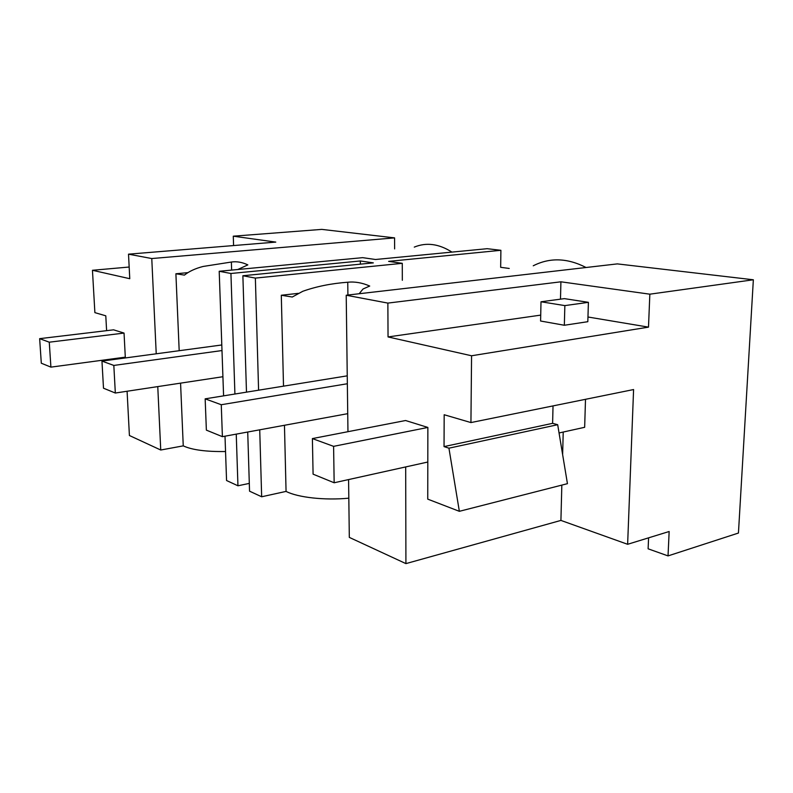 <?xml version="1.0" encoding="UTF-8"?>
<svg xmlns="http://www.w3.org/2000/svg" width="793" height="793" viewBox="0 0 793 793"><rect width="100%" height="100%" fill="white"/><g stroke="black" fill="none" stroke-linecap="round" stroke-linejoin="round"><path stroke-width="1.19" d="M258.587 390.186L255.366 278.095L242.876 275.746L373.334 262.88L360.339 260.966L230.932 273.486L219.205 271.275L362.649 257.656L375.535 259.499L487.16 248.695L500.898 250.301L500.661 267.31L509.235 268.45M586.057 267.509C567.382 257.923 549.767 257.358 533.243 265.794M347.958 431.689L346.214 295.234L617.331 263.891L753.35 279.78L738.442 533.045L668.033 555.903L669.153 531.508L627.63 544.295L560.919 520.416L405.917 563.615L349.316 537.396L348.583 479.577M129.17 267.033L92.454 270.284L129.765 278.7L128.516 254.166L275.786 242.103L233.281 236.185L321.819 229.385L394.577 237.88L394.627 248.913M451.941 252.105C438.945 243.808 426.386 242.143 414.283 247.109M347.909 295.046L347.75 282.229C331.434 283.438 316.457 286.451 302.807 291.279L292.26 297.018L281.297 295.254L283.507 386.151M347.75 282.229C354.868 281.485 362.193 282.754 369.716 286.045L363.055 288.979L359.13 293.747M284.459 425.276L286.065 491.402C297.791 497.489 324.952 500.522 348.821 498.173M286.065 491.402L261.66 496.775L259.727 429.816M247.723 432.026L249.547 491.174L261.66 496.775M560.919 520.416L561.831 485.098M562.634 454.597L563.218 432.046M405.689 466.928L405.917 563.615M627.63 544.295L633.587 389.551L470.933 422.57L444.179 414.739L444.04 446.598L552.612 423.333L553.028 405.907M470.933 422.57L471.567 355.77L648.496 327.132L649.844 294.183L753.35 279.78M649.844 294.183L560.919 281.802L560.482 299.159M648.496 327.132L587.96 317.002M540.717 315.118L388.045 336.936L471.567 355.77M540.588 321.016L564.338 325.259L587.821 321.69L588.406 302.331L564.408 298.634L541.004 301.776L540.588 321.016M444.04 446.598L448.937 448.184L459.355 511.316L427.744 499.134L427.863 427.437L405.57 420.518L312.392 438.588L333.595 446.35L334.16 482.768L313.086 474.164L312.392 438.588M346.214 295.234L387.866 303.095L388.045 336.936M459.355 511.316L567.441 483.671L557.687 424.711L552.612 423.333M448.937 448.184L557.687 424.711M668.033 555.903L648.119 548.815L648.585 537.842M387.866 303.095L560.919 281.802M360.339 260.966L360.369 264.158M242.876 275.746L246.484 392.148M298.317 293.351L281.297 295.254M402.329 280.276L402.279 263.326L255.366 278.095M402.279 263.326L388.629 261.373L500.898 250.301M92.454 270.284L94.882 312.63L105.786 315.812L106.609 330.661M233.281 236.185L233.588 245.562M128.516 254.166L151.77 258.548L156.231 353.797M102.684 373.84L102.644 373.097M103.387 360.904L103.437 360.091M115.173 359.318L115.124 358.515M125.304 357.157L50.911 367.129L41.305 363.214L39.65 338.661L113.568 329.829L124.045 333.08L125.344 357.95M127.088 391.246L129.408 435.506L160.741 450.018L157.767 386.597M237.761 269.511L247.842 264.892C242.172 262.196 236.681 261.244 231.368 262.037L203.137 266.458C195.435 268.43 189.19 271.305 184.422 275.102L175.897 273.773L179.188 350.704M180.566 383.138L183.252 445.864L160.741 450.018M225.539 451.524C206.121 451.812 192.025 449.928 183.252 445.864M231.368 262.037L231.635 270.096M249.309 483.393L237.95 485.792L226.56 480.518L225.004 436.19M394.577 237.88L151.77 258.548M187.891 272.643L175.897 273.773M223.586 395.856L219.205 271.275M230.932 273.486L234.916 394.022M236.245 434.128L237.95 485.792M124.045 333.08L49.265 342.189L50.911 367.129M39.65 338.661L49.265 342.189M585.502 399.315L584.659 427.298L559.055 432.968M427.804 462.032L334.16 482.768M541.004 301.776L564.854 305.602L588.406 302.331M427.863 427.437L333.595 446.35M564.854 305.602L564.338 325.259M221.792 344.975L101.96 361.093L103.496 388.203L115.332 393.031L113.825 365.434L101.96 361.093M221.99 350.556L113.825 365.434M222.912 376.725L115.332 393.031M347.245 375.842L205.159 398.839L206.368 430.133L222.397 436.665L221.267 404.727L205.159 398.839M347.344 383.743L221.267 404.727M347.731 413.668L222.397 436.665"/></g></svg>
